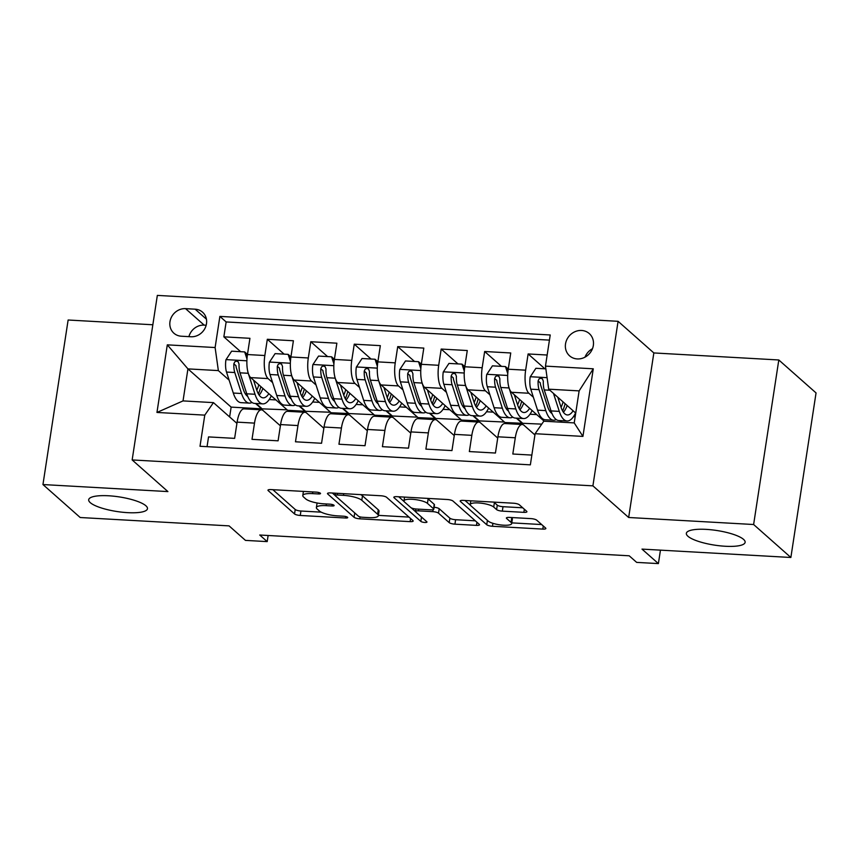 <?xml version="1.0" encoding="UTF-8"?>
<svg xmlns="http://www.w3.org/2000/svg" width="859" height="859" viewBox="0 0 859 859"><rect width="100%" height="100%" fill="white"/><g stroke="black" fill="none" stroke-linecap="round" stroke-linejoin="round"><path stroke-width="1.29" d="M320.353 493.206A3.189 0.795 -171.3 0 0 316.348 492.132L271.014 489.587A4.563 1.138 -171.3 0 0 267.965 490.188A4.563 1.138 -171.3 0 0 268.212 490.639L294.53 513.929A4.563 1.138 -171.3 0 0 300.263 515.464L345.597 518.009A3.189 0.795 -171.3 0 0 347.723 517.59A3.189 0.795 -171.3 0 0 347.562 517.279A3.189 0.795 -171.3 0 0 343.546 516.205L337.684 515.872A14.592 3.629 -171.3 0 1 319.344 510.965L317.154 509.022A14.592 3.629 -171.3 0 1 316.38 507.583A14.592 3.629 -171.3 0 1 326.13 505.65L331.993 505.983A3.189 0.795 -171.3 0 0 334.13 505.554A3.189 0.795 -171.3 0 0 333.958 505.242A3.189 0.795 -171.3 0 0 329.942 504.169L324.079 503.836A14.592 3.629 -171.3 0 1 305.75 498.929L303.549 496.985A14.592 3.629 -171.3 0 1 302.787 495.546A14.592 3.629 -171.3 0 1 312.526 493.614L318.388 493.946A3.189 0.795 -171.3 0 0 320.525 493.517A3.189 0.795 -171.3 0 0 320.353 493.206M687.919 536.252A29.732 7.398 -171.3 0 0 720.025 545.83A29.732 7.398 -171.3 0 0 745.129 542.319A29.732 7.398 -171.3 0 0 743.561 539.388A29.732 7.398 -171.3 0 0 711.456 529.81A29.732 7.398 -171.3 0 0 686.352 533.321A29.732 7.398 -171.3 0 0 687.919 536.252M90.259 502.644A29.732 7.398 -171.3 0 0 122.365 512.222A29.732 7.398 -171.3 0 0 147.469 508.711A29.732 7.398 -171.3 0 0 145.901 505.779A29.732 7.398 -171.3 0 0 113.796 496.201A29.732 7.398 -171.3 0 0 88.692 499.713A29.732 7.398 -171.3 0 0 90.259 502.644M581.607 330.468A14.861 13.433 -48.5 0 0 566.843 339.616A14.861 13.433 -48.5 0 0 569.581 355.83A14.861 13.433 -48.5 0 0 577.248 358.933A14.861 13.433 -48.5 0 0 592.012 349.785A14.861 13.433 -48.5 0 0 589.274 333.571A14.861 13.433 -48.5 0 0 581.607 330.468M592.463 348.722A14.861 13.433 -48.5 0 0 585.011 357.151M523.872 512.351A4.563 1.138 -171.3 0 0 526.921 511.739A4.563 1.138 -171.3 0 0 526.674 511.288L519.298 504.759A4.563 1.138 -171.3 0 0 513.564 503.224L463.216 500.389A4.563 1.138 -171.3 0 0 460.177 501.001A4.563 1.138 -171.3 0 0 460.413 501.452L486.742 524.742A4.563 1.138 -171.3 0 0 492.465 526.277L542.813 529.101A4.563 1.138 -171.3 0 0 545.862 528.5A4.563 1.138 -171.3 0 0 545.615 528.049L536.692 520.157A4.563 1.138 -171.3 0 0 530.969 518.621L509.419 517.408A4.563 1.138 -171.3 0 0 506.381 518.02A4.563 1.138 -171.3 0 0 506.617 518.46L511.041 522.379A12.198 3.028 -171.3 0 1 511.685 523.582A12.198 3.028 -171.3 0 1 501.388 525.021A12.198 3.028 -171.3 0 1 488.213 521.091L470.882 505.758A12.198 3.028 -171.3 0 1 470.238 504.555A12.198 3.028 -171.3 0 1 480.546 503.116A12.198 3.028 -171.3 0 1 493.71 507.046L496.599 509.602A4.563 1.138 -171.3 0 0 502.332 511.137L523.872 512.351L524.355 509.237M152.838 324.766L68.129 320.01L42.95 484.551L80.198 517.515L229.074 525.88L245.459 540.386L267.192 541.61L259.74 535.017L629.207 555.794L636.659 562.387L658.391 563.601L660.453 550.147M753.622 524.516L778.802 359.975L653.839 352.942L628.659 517.494L753.622 524.516L790.871 557.48L641.995 549.105L658.391 563.601M628.659 517.494L592.903 485.85L132.157 459.941L157.337 295.399L618.083 321.309L592.903 485.85M42.95 484.551L167.913 491.584L132.157 459.941M386.604 497.297A4.563 1.138 -171.3 0 0 380.881 495.761L330.532 492.926A4.563 1.138 -171.3 0 0 327.483 493.538A4.563 1.138 -171.3 0 0 327.73 493.989L354.048 517.279A4.563 1.138 -171.3 0 0 359.781 518.815L410.13 521.638A4.563 1.138 -171.3 0 0 413.168 521.037A4.563 1.138 -171.3 0 0 412.932 520.586L386.604 497.297M396.879 496.663L447.217 499.498A4.563 1.138 -171.3 0 1 452.951 501.022L479.279 524.323A4.563 1.138 -171.3 0 1 479.515 524.763A4.563 1.138 -171.3 0 1 476.466 525.375L454.926 524.162A4.563 1.138 -171.3 0 1 449.193 522.626L438.519 513.177A4.563 1.138 -171.3 0 0 432.786 511.642L418.494 510.847A4.563 1.138 -171.3 0 0 415.455 511.449A4.563 1.138 -171.3 0 0 415.692 511.9L426.805 521.735A3.189 0.795 -171.3 0 1 426.977 522.047A3.189 0.795 -171.3 0 1 424.282 522.422A3.189 0.795 -171.3 0 1 420.835 521.392L394.077 497.715A4.563 1.138 -171.3 0 1 393.83 497.264A4.563 1.138 -171.3 0 1 396.879 496.663M778.802 359.975L816.05 392.928L790.871 557.48M547.162 355.025L528.124 353.951L544.907 368.801M533.375 397.234L528.876 393.25A18.576 6.475 -86.8 0 1 525.644 370.186L508.249 369.209L510.74 352.974L484.659 351.503L501.441 366.353M489.909 394.786L485.41 390.802A18.576 6.475 -86.8 0 1 482.178 367.738L464.783 366.761L467.275 350.526L441.193 349.065L457.976 363.915M446.444 392.338L441.945 388.354A18.576 6.475 -86.8 0 1 438.702 365.29L421.318 364.313L423.809 348.088L397.728 346.617L414.51 361.467M402.978 389.9L398.479 385.916A18.576 6.475 -86.8 0 1 395.237 362.852L377.853 361.875L380.333 345.64L354.262 344.169L371.045 359.03M359.513 387.452L355.014 383.468A18.576 6.475 -86.8 0 1 351.771 360.404L334.387 359.427L336.868 343.192L310.797 341.732L327.58 356.582M316.048 385.004L311.549 381.02A18.576 6.475 -86.8 0 1 308.306 357.967L290.922 356.979L293.402 340.755L267.321 339.284L264.84 355.519A18.576 6.475 93.2 0 0 268.083 378.583L272.582 382.566M284.114 354.133L267.321 339.284M207.051 446.659L208.544 436.909L234.625 438.369L237.116 422.134A18.576 6.475 93.2 0 1 244.117 408.863L261.501 409.84A18.576 6.475 93.2 0 0 254.5 423.122L252.009 439.346L278.091 440.817L280.582 424.582A18.576 6.475 93.2 0 1 287.582 411.311L304.966 412.288A18.576 6.475 -86.8 0 1 306.642 413.05L323.854 428.265M304.966 412.288A18.576 6.475 -86.8 0 0 297.966 425.559L295.485 441.794L321.556 443.265L324.047 427.03A18.576 6.475 93.2 0 1 331.048 413.748L348.432 414.725A18.576 6.475 -86.8 0 1 350.107 415.488L367.319 430.713M348.432 414.725A18.576 6.475 -86.8 0 0 341.431 428.007L338.951 444.243L365.021 445.703L367.512 429.468A18.576 6.475 93.2 0 1 374.513 416.196L391.897 417.173A18.576 6.475 -86.8 0 1 393.583 417.936L410.785 433.161M391.897 417.173A18.576 6.475 -86.8 0 0 384.896 430.445L382.416 446.68L408.497 448.151L410.978 431.916A18.576 6.475 93.2 0 1 417.979 418.634L435.363 419.622A18.576 6.475 -86.8 0 1 437.048 420.373L454.25 435.599M435.363 419.622A18.576 6.475 -86.8 0 0 428.362 432.893L425.881 449.128L451.963 450.588L454.443 434.364A18.576 6.475 93.2 0 1 461.444 421.082L478.828 422.059A18.576 6.475 -86.8 0 1 480.514 422.821L497.715 438.047M478.828 422.059A18.576 6.475 -86.8 0 0 471.827 435.341L469.347 451.566L495.428 453.037L497.909 436.802A18.576 6.475 93.2 0 1 504.909 423.53L522.293 424.507A18.576 6.475 -86.8 0 1 523.979 425.269L534.932 434.955M508.249 369.209A18.576 6.475 93.2 0 0 511.492 392.273L544.209 421.221M559.767 420.577L561.603 422.198M464.783 366.761A18.576 6.475 93.2 0 0 468.026 389.825L504.974 422.521L541.761 424.131M516.302 418.129L522.358 423.498M421.318 364.313A18.576 6.475 93.2 0 0 424.561 387.377L461.508 420.072L504.437 422.037M472.837 415.692L478.892 421.05M377.853 361.875A18.576 6.475 93.2 0 0 381.095 384.939L418.043 417.624L460.972 419.589M429.371 413.243L435.427 418.601M334.387 359.427A18.576 6.475 93.2 0 0 337.63 382.491L374.578 415.187L417.495 417.152M385.906 410.795L391.962 416.164M290.922 356.979A18.576 6.475 93.2 0 0 294.165 380.043L331.112 412.739L374.03 414.704M342.44 408.358L348.496 413.716M181.335 336.213L190.902 336.76A14.399 13.014 -48.5 0 0 205.204 327.891A14.399 13.014 -48.5 0 0 202.552 312.182A14.399 13.014 -48.5 0 0 195.122 309.186L185.555 308.649A14.399 13.014 -48.5 0 0 171.263 317.508A14.399 13.014 -48.5 0 0 173.905 333.217A14.399 13.014 -48.5 0 0 181.335 336.213M545.465 366.117L593.279 368.801L582.928 436.404L535.114 433.709L543.801 421.2L574.22 422.907L579.127 390.888L548.697 389.181L545.465 366.117L550.222 334.978L219.883 316.402L215.115 347.541L218.358 370.594L229.117 380.118M535.114 433.709L530.357 464.848L200.007 446.272L204.775 415.133L156.961 412.449L167.301 344.846L215.115 347.541M298.975 405.91L305.031 411.268L287.647 410.291L250.688 377.606A18.576 6.475 93.2 0 1 247.456 354.542L249.937 338.306L223.855 336.835L226.142 321.942L219.883 316.402M280.388 425.828L263.176 410.602A18.576 6.475 93.2 0 0 261.501 409.84M522.293 424.507A18.576 6.475 -86.8 0 0 515.293 437.779L512.812 454.014L531.85 455.087M308.306 357.967L310.797 341.732M351.771 360.404L354.262 344.169M395.237 362.852L397.728 346.617M438.702 365.29L441.193 349.065M482.178 367.738L484.659 351.503M525.644 370.186L528.124 353.951M549.438 340.121L226.142 321.942M548.697 389.181L575.723 413.093M255.499 403.472L261.565 408.83L231.135 407.112L187.928 368.887L183.031 400.906L213.451 402.624L204.775 415.133M218.358 370.594L187.928 368.887L167.301 344.846M236.923 423.38L213.451 402.624M653.839 352.942L618.083 321.309M267.192 541.61L268.126 535.49M231.135 407.112L229.632 416.937M305.031 411.268L330.565 412.256M261.565 408.83L287.099 409.818M269.2 399.553L275.932 399.929M261.63 408.379L256.111 403.505M240.649 351.696L223.855 336.835M312.665 401.991L319.398 402.377M305.095 410.827L299.576 405.942M348.561 413.276L343.042 408.39M356.131 404.439L362.863 404.814M392.026 415.713L386.507 410.838M399.596 406.887L406.328 407.263M435.492 418.161L429.983 413.276M443.061 409.324L449.794 409.711M478.968 420.609L473.449 415.724M486.527 411.772L493.259 412.148M522.433 423.047L516.914 418.172M529.992 414.221L536.725 414.596M562.205 422.231L560.379 420.609M573.458 416.658L575.165 416.755M183.031 400.906L156.961 412.449M593.279 368.801L579.127 390.888M582.928 436.404L574.22 422.907M206.171 325.239L204.184 325.121A14.399 13.014 -48.5 0 0 188.916 336.642M317.1 502.987A14.592 3.629 -171.3 0 0 317.068 503.138L316.38 507.583M272.84 489.684L295.217 509.484A4.563 1.138 -171.3 0 0 300.94 511.019L321.212 512.157M378.4 515.368L408.981 517.097M332.358 493.034L335.139 495.493M337.276 495.009A3.189 0.795 -171.3 0 0 335.139 495.428A3.189 0.795 -171.3 0 0 335.311 495.74L358.418 516.184A3.189 0.795 -171.3 0 0 362.423 517.258L368.618 517.612A14.592 3.629 -171.3 0 0 378.357 515.679A14.592 3.629 -171.3 0 0 377.584 514.24L361.789 500.26A14.592 3.629 -171.3 0 0 343.46 495.353L337.276 495.009L337.533 493.324M378.357 515.679L379.034 511.234A14.592 3.629 -171.3 0 0 378.271 509.795L377.584 514.24M360.608 494.623A14.592 3.629 -171.3 0 1 362.477 495.815L378.271 509.795M475.328 520.822L455.603 519.716L454.926 524.162M434.096 507.25A4.563 1.138 -171.3 0 1 439.196 508.732L449.88 518.181A4.563 1.138 -171.3 0 0 455.603 519.716M415.466 511.599L411.193 507.809M404.17 501.602L398.705 496.76M427.438 503.374A12.198 3.028 -171.3 0 0 414.274 499.455A12.198 3.028 -171.3 0 0 403.977 500.894A12.198 3.028 -171.3 0 0 404.61 502.096L410.72 507.497A4.563 1.138 -171.3 0 0 416.454 509.033L430.746 509.838A4.563 1.138 -171.3 0 0 433.784 509.226A4.563 1.138 -171.3 0 0 433.548 508.786L427.438 503.374L428.126 498.929A12.198 3.028 -171.3 0 0 427.363 498.381M433.784 509.226L434.471 504.781A4.563 1.138 -171.3 0 0 434.224 504.33L433.548 508.786M428.126 498.929L434.224 504.33M493.732 502.107A12.198 3.028 -171.3 0 1 494.397 502.601L497.286 505.156A4.563 1.138 -171.3 0 0 503.009 506.692L522.723 507.798M511.685 523.582L512.361 519.137A12.198 3.028 -171.3 0 0 511.728 517.934L511.041 522.379M511.792 522.873L541.664 524.548M465.052 500.496L470.442 505.264M246.973 358.987L244.665 351.922L231.629 351.181L225.917 359.835A12.305 4.295 93.2 0 0 226.518 372.065L233.294 393.046A35.53 12.391 93.2 0 0 241.068 402.656L249.325 403.118A35.53 12.391 93.2 0 0 251.977 402.474M245.674 394.367A29.496 10.287 93.2 0 0 246.576 393.229M247.725 371.152A12.305 4.295 93.2 0 0 248.251 373.289L255.026 394.27A35.53 12.391 93.2 0 0 262.8 403.88A35.53 12.391 93.2 0 0 271.304 395.838M253.534 380.118L256.68 389.868A29.496 10.287 93.2 0 0 263.133 397.846A29.496 10.287 93.2 0 0 268.846 393.658M244.665 351.922L246.597 353.629L247.285 355.733M262.8 403.88L254.543 403.408A35.53 12.391 -86.8 0 1 246.769 393.798L239.994 372.827A12.305 4.295 -86.8 0 1 239.06 364.087L238.147 361.714L236.418 361.124L234.775 361.811L233.852 363.797A12.305 4.295 93.2 0 0 234.775 372.527L241.551 393.508A35.53 12.391 93.2 0 0 249.325 403.118M258.376 393.884A35.53 12.391 93.2 0 0 260.868 386.604M258.838 384.811A29.496 10.287 -86.8 0 1 256.809 390.244M247.736 396.439A29.496 10.287 -86.8 0 1 243.204 389.116L236.429 368.135A6.271 2.19 -86.8 0 1 235.989 365.698L233.852 363.797M259.15 395.129A29.496 10.287 93.2 0 0 262.918 388.418M290.439 361.435L288.13 354.359L275.095 353.629L269.382 362.283A12.305 4.295 93.2 0 0 269.984 374.513L276.759 395.494A35.53 12.391 93.2 0 0 284.533 405.104L292.79 405.566A35.53 12.391 93.2 0 0 295.442 404.911M289.139 396.815A29.496 10.287 93.2 0 0 290.041 395.677M291.19 373.59A12.305 4.295 93.2 0 0 291.716 375.737L298.492 396.708A35.53 12.391 93.2 0 0 306.266 406.318A35.53 12.391 93.2 0 0 314.77 398.286M296.999 382.556L300.145 392.316A29.496 10.287 93.2 0 0 306.599 400.294A29.496 10.287 93.2 0 0 312.311 396.106M288.13 354.359L290.063 356.077L290.75 358.182M306.266 406.318L298.009 405.856A35.53 12.391 -86.8 0 1 290.235 396.246L283.459 375.265A12.305 4.295 -86.8 0 1 282.536 366.535L281.612 364.162L279.884 363.572L278.241 364.259L277.317 366.245A12.305 4.295 93.2 0 0 278.241 374.975L285.016 395.956A35.53 12.391 93.2 0 0 292.79 405.566M301.842 396.332A35.53 12.391 93.2 0 0 304.333 389.052M302.304 387.259A29.496 10.287 -86.8 0 1 300.274 392.692M291.201 398.887A29.496 10.287 -86.8 0 1 286.67 391.554L279.894 370.583A6.271 2.19 -86.8 0 1 279.454 368.135L277.317 366.245M302.615 397.577A29.496 10.287 93.2 0 0 306.384 390.866M333.904 363.883L331.595 356.807L318.56 356.077L312.848 364.721A12.305 4.295 93.2 0 0 313.449 376.951L320.224 397.932A35.53 12.391 93.2 0 0 327.998 407.542L336.256 408.004A35.53 12.391 93.2 0 0 338.908 407.359M332.605 399.263A29.496 10.287 93.2 0 0 333.507 398.114M334.656 376.038A12.305 4.295 93.2 0 0 335.182 378.175L341.957 399.156A35.53 12.391 93.2 0 0 349.731 408.766A35.53 12.391 93.2 0 0 358.235 400.724M340.465 385.004L343.611 394.764A29.496 10.287 93.2 0 0 350.075 402.731A29.496 10.287 93.2 0 0 355.776 398.544M331.595 356.807L333.528 358.525L334.215 360.619M349.731 408.766L341.474 408.304A35.53 12.391 -86.8 0 1 333.7 398.694L326.925 377.713A12.305 4.295 -86.8 0 1 326.001 368.983L325.078 366.61L323.349 366.009L321.706 366.696L320.783 368.683A12.305 4.295 93.2 0 0 321.706 377.423L328.482 398.393A35.53 12.391 93.2 0 0 336.256 408.004M345.307 398.78A35.53 12.391 93.2 0 0 347.798 391.5M345.769 389.696A29.496 10.287 -86.8 0 1 343.74 395.129M334.666 401.336A29.496 10.287 -86.8 0 1 330.146 394.002L323.371 373.021A6.271 2.19 -86.8 0 1 322.93 370.583L320.783 368.683M346.08 400.015A29.496 10.287 93.2 0 0 349.86 393.315M377.369 366.321L375.061 359.255L362.026 358.514L356.313 367.169A12.305 4.295 93.2 0 0 356.914 379.399L363.69 400.38A35.53 12.391 93.2 0 0 371.464 409.99L379.721 410.452A35.53 12.391 93.2 0 0 382.373 409.797M376.07 401.701A29.496 10.287 93.2 0 0 376.983 400.562M378.121 378.486A12.305 4.295 93.2 0 0 378.647 380.623L385.423 401.604A35.53 12.391 93.2 0 0 393.197 411.214A35.53 12.391 93.2 0 0 401.701 403.172M383.93 387.452L387.087 397.202A29.496 10.287 93.2 0 0 393.54 405.18A29.496 10.287 93.2 0 0 399.242 400.992M375.061 359.255L377.004 360.963L377.692 363.067M393.197 411.214L384.939 410.742A35.53 12.391 -86.8 0 1 377.165 401.132L370.39 380.161A12.305 4.295 -86.8 0 1 369.467 371.421L368.543 369.048L366.814 368.457L365.172 369.145L364.248 371.131A12.305 4.295 93.2 0 0 365.172 379.861L371.947 400.842A35.53 12.391 93.2 0 0 379.721 410.452M388.773 401.217A35.53 12.391 93.2 0 0 391.264 393.937M389.234 392.144A29.496 10.287 -86.8 0 1 387.205 397.577M378.143 403.773A29.496 10.287 -86.8 0 1 373.611 396.45L366.836 375.469A6.271 2.19 -86.8 0 1 366.396 373.031L364.248 371.131M389.546 402.463A29.496 10.287 93.2 0 0 393.325 395.752M420.835 368.769L418.526 361.693L405.491 360.963L399.779 369.617A12.305 4.295 93.2 0 0 400.38 381.847L407.155 402.817A35.53 12.391 93.2 0 0 414.929 412.427L423.186 412.9A35.53 12.391 93.2 0 0 425.839 412.245M419.536 404.149A29.496 10.287 93.2 0 0 420.448 403.011M421.586 380.924A12.305 4.295 93.2 0 0 422.113 383.071L428.888 404.041A35.53 12.391 93.2 0 0 436.662 413.651A35.53 12.391 93.2 0 0 445.166 405.62M427.395 389.889L430.552 399.65A29.496 10.287 93.2 0 0 437.006 407.628A29.496 10.287 93.2 0 0 442.707 403.44M418.526 361.693L420.47 363.411L421.157 365.515M436.662 413.651L428.405 413.19A35.53 12.391 -86.8 0 1 420.631 403.58L413.855 382.599A12.305 4.295 -86.8 0 1 412.932 373.869L412.009 371.496L410.28 370.895L408.637 371.593L407.714 373.579A12.305 4.295 93.2 0 0 408.637 382.309L415.412 403.29A35.53 12.391 93.2 0 0 423.186 412.9M432.238 403.666A35.53 12.391 93.2 0 0 434.729 396.386M432.7 394.592A29.496 10.287 -86.8 0 1 430.67 400.026M421.608 406.221A29.496 10.287 -86.8 0 1 417.077 398.887L410.301 377.917A6.271 2.19 -86.8 0 1 409.861 375.469L407.714 373.579M433.011 404.911A29.496 10.287 93.2 0 0 436.791 398.2M464.3 371.217L461.992 364.141L448.956 363.411L443.244 372.054A12.305 4.295 93.2 0 0 443.845 384.284L450.621 405.265A35.53 12.391 93.2 0 0 458.395 414.876L466.652 415.337A35.53 12.391 93.2 0 0 469.304 414.693M463.001 406.597A29.496 10.287 93.2 0 0 463.914 405.448M465.052 383.372A12.305 4.295 93.2 0 0 465.578 385.508L472.353 406.49A35.53 12.391 93.2 0 0 480.127 416.1A35.53 12.391 93.2 0 0 488.631 408.057M470.861 392.338L474.018 402.098A29.496 10.287 93.2 0 0 480.471 410.065A29.496 10.287 93.2 0 0 486.173 405.877M461.992 364.141L463.935 365.848L464.622 367.953M480.127 416.1L471.87 415.638A35.53 12.391 -86.8 0 1 464.096 406.028L457.321 385.047A12.305 4.295 -86.8 0 1 456.397 376.317L455.474 373.944L453.745 373.343L452.102 374.03L451.179 376.017A12.305 4.295 93.2 0 0 452.102 384.757L458.878 405.727A35.53 12.391 93.2 0 0 466.652 415.337M475.703 406.114A35.53 12.391 93.2 0 0 478.205 398.823M476.176 397.03A29.496 10.287 -86.8 0 1 474.136 402.463M465.073 408.659A29.496 10.287 -86.8 0 1 460.542 401.336L453.767 380.354A6.271 2.19 -86.8 0 1 453.327 377.917L451.179 376.017M476.477 407.349A29.496 10.287 93.2 0 0 480.256 400.648M507.776 373.654L505.457 366.578L492.422 365.848L486.709 374.503A12.305 4.295 93.2 0 0 487.311 386.733L494.086 407.714A35.53 12.391 93.2 0 0 501.86 417.324L510.117 417.785A35.53 12.391 93.2 0 0 512.769 417.13M506.466 409.034A29.496 10.287 93.2 0 0 507.379 407.896M508.517 385.82A12.305 4.295 93.2 0 0 509.043 387.957L515.819 408.938A35.53 12.391 93.2 0 0 523.593 418.548A35.53 12.391 93.2 0 0 532.108 410.505M514.326 394.775L517.483 404.535A29.496 10.287 93.2 0 0 523.936 412.513A29.496 10.287 93.2 0 0 529.638 408.326M505.457 366.578L507.401 368.296L508.088 370.401M523.593 418.548L515.336 418.075A35.53 12.391 -86.8 0 1 507.562 408.465L500.786 387.495A12.305 4.295 -86.8 0 1 499.863 378.755L498.939 376.382L497.211 375.791L495.568 376.478L494.644 378.465A12.305 4.295 93.2 0 0 495.568 387.194L502.343 408.175A35.53 12.391 93.2 0 0 510.117 417.785M519.169 408.551A35.53 12.391 93.2 0 0 521.671 401.271M519.641 399.478A29.496 10.287 -86.8 0 1 517.601 404.911M508.539 411.107A29.496 10.287 -86.8 0 1 504.008 403.784L497.232 382.803A6.271 2.19 -86.8 0 1 496.792 380.365L494.644 378.465M519.942 409.797A29.496 10.287 93.2 0 0 523.722 403.086M545.841 368.855L535.887 368.296L530.186 376.951A12.305 4.295 93.2 0 0 530.776 389.181L537.551 410.151A35.53 12.391 93.2 0 0 545.325 419.761L553.583 420.234A35.53 12.391 93.2 0 0 556.245 419.579M549.932 411.482A29.496 10.287 93.2 0 0 550.844 410.344M553.486 393.411L559.284 411.375A35.53 12.391 93.2 0 0 567.058 420.985A35.53 12.391 93.2 0 0 575.573 412.954M557.792 397.223L560.948 406.983A29.496 10.287 93.2 0 0 567.402 414.961A29.496 10.287 93.2 0 0 573.103 410.774M567.058 420.985L558.801 420.523A35.53 12.391 -86.8 0 1 551.027 410.913L544.252 389.932A12.305 4.295 -86.8 0 1 543.328 381.203L542.405 378.83L540.676 378.228L539.033 378.916L538.11 380.913A12.305 4.295 93.2 0 0 539.033 389.642L545.809 410.623A35.53 12.391 93.2 0 0 553.583 420.234M562.634 410.999A35.53 12.391 93.2 0 0 565.136 403.719M563.107 401.915A29.496 10.287 -86.8 0 1 561.067 407.359M552.004 413.555A29.496 10.287 -86.8 0 1 547.473 406.221L540.698 385.24A6.271 2.19 -86.8 0 1 540.257 382.803L538.11 380.913M563.407 412.245A29.496 10.287 93.2 0 0 567.187 405.534M528.876 393.25L511.492 392.273M485.41 390.802L468.026 389.825M441.945 388.354L424.561 387.377M398.479 385.916L381.095 384.939M355.014 383.468L337.63 382.491M311.549 381.02L294.165 380.043M268.083 378.583L250.688 377.606M254.5 423.122L237.116 422.134M515.293 437.779L497.909 436.802M471.827 435.341L454.443 434.364M428.362 432.893L410.978 431.916M384.896 430.445L367.512 429.468M341.431 428.007L324.047 427.03M297.966 425.559L280.582 424.582M264.84 355.519L247.456 354.542M204.184 325.121L185.555 308.649M206.439 319.194L195.122 309.186M312.783 491.939L312.526 493.614M332.218 504.512L331.993 505.983M326.388 503.965L326.13 505.65M345.823 516.549L345.597 518.009M300.94 511.019L300.263 515.464M295.217 509.484L294.53 513.929M268.33 489.834L268.212 490.639M318.614 492.486L318.388 493.946M410.602 518.525L410.13 521.638M360.071 516.893L359.781 518.815M354.724 512.92L354.048 517.279M327.848 493.173L327.73 493.989M362.477 495.815L361.789 500.26M343.718 493.678L343.46 495.353M476.949 522.261L476.466 525.375M449.88 518.181L449.193 522.626M439.196 508.732L438.519 513.177M433.086 509.698L432.786 511.642M418.752 509.162L418.494 510.847M421.501 517.032L420.835 521.392M394.195 496.91L394.077 497.715M503.009 506.692L502.332 511.137M497.286 505.156L496.599 509.602M494.397 502.601L493.71 507.046M506.746 517.655L506.617 518.46M543.285 525.987L542.813 529.101M492.916 523.324L492.465 526.277M487.407 520.382L486.742 524.742M460.542 500.636L460.413 501.452M246.887 360.791L226.057 359.62M241.551 393.508L233.294 393.046M255.026 394.27L246.769 393.798M234.775 372.527L226.518 372.065M248.251 373.289L239.994 372.827M290.353 363.239L269.522 362.058M285.016 395.956L276.759 395.494M298.492 396.708L290.235 396.246M278.241 374.975L269.984 374.513M291.716 375.737L283.459 375.265M333.818 365.676L312.987 364.506M328.482 398.393L320.224 397.932M341.957 399.156L333.7 398.694M321.706 377.423L313.449 376.951M335.182 378.175L326.925 377.713M377.284 368.124L356.453 366.954M371.947 400.842L363.69 400.38M385.423 401.604L377.165 401.132M365.172 379.861L356.914 379.399M378.647 380.623L370.39 380.161M420.749 370.562L399.929 369.391M415.412 403.29L407.155 402.817M428.888 404.041L420.631 403.58M408.637 382.309L400.38 381.847M422.113 383.071L413.855 382.599M464.214 373.01L443.394 371.84M458.878 405.727L450.621 405.265M472.353 406.49L464.096 406.028M452.102 384.757L443.845 384.284M465.578 385.508L457.321 385.047M507.69 375.458L486.86 374.288M502.343 408.175L494.086 407.714M515.819 408.938L507.562 408.465M495.568 387.194L487.311 386.733M509.043 387.957L500.786 387.495M547.086 377.67L530.325 376.725M545.809 410.623L537.551 410.151M559.284 411.375L551.027 410.913M539.033 389.642L530.776 389.181M549.921 390.254L544.252 389.932M303.42 491.402L302.787 495.546M335.482 493.206L335.139 495.428M415.831 508.99L415.455 511.449M404.557 497.093L403.977 500.894M470.818 500.818L470.238 504.555"/></g></svg>
